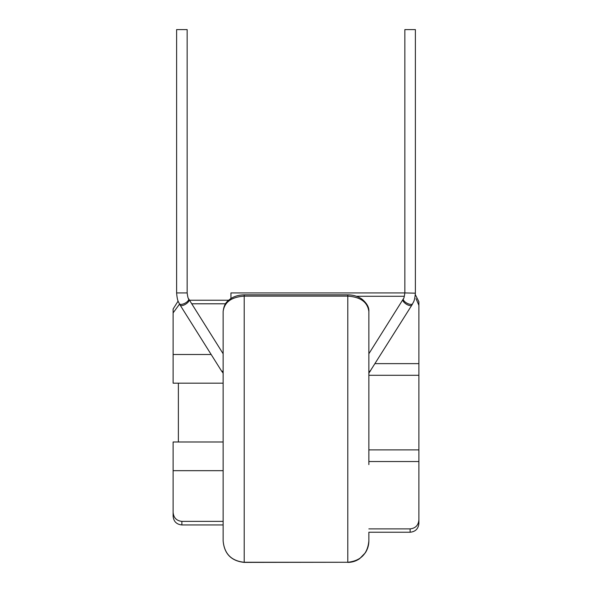 <?xml version="1.0" encoding="UTF-8"?>
<svg xmlns="http://www.w3.org/2000/svg" width="592" height="592" viewBox="0 0 592 592"><rect width="100%" height="100%" fill="white"/><g stroke="black" fill="none" stroke-linecap="round" stroke-linejoin="round"><path stroke-width="0.89" d="M412.772 303.459A5.269 2.242 -151.9 0 1 412.683 303.696C413.253 301.794 414.6 302.201 415.384 292.936L415.384 29.6L404.847 29.6L404.847 292.936L230.954 292.936L230.954 298.509M368.86 373.189L411.884 305.08A5.269 2.168 -147.9 0 1 406.586 304.31A5.269 2.168 -147.9 0 1 402.849 299.767A5.269 2.168 -147.9 0 1 402.967 299.478L368.86 353.764M223.14 353.764L189.033 299.478A5.269 2.168 -32.1 0 1 189.151 299.767A5.269 2.168 -32.1 0 1 185.414 304.31A5.269 2.168 -32.1 0 1 180.116 305.08L221.371 370.747A5.269 2.168 -32.1 0 0 223.14 371.273M223.14 464.609L223.14 357.191M176.616 29.6L187.153 29.6L187.153 292.936L176.616 292.936L176.616 29.6M368.86 464.609L368.86 311.503C369.201 307.396 366.914 303.282 362.001 299.152C357.975 296.34 353.239 294.905 347.793 294.853L347.793 296.126C360.587 297.029 367.61 302.149 368.86 311.503M347.793 294.853L244.207 294.853C238.561 294.986 233.877 296.385 230.14 299.049C228.098 300.928 224.176 302.475 223.14 311.503L223.14 540.866L223.14 524.941L181.885 524.941C176.557 524.423 173.626 521.493 173.108 516.165L173.108 441.987L223.14 441.987M244.207 562.267C231.339 560.927 224.316 553.794 223.14 540.866C224.25 553.801 231.272 560.987 244.207 562.4L244.207 296.126L347.793 296.126L347.793 562.267L244.207 562.267M223.14 311.503C224.375 302.164 231.398 297.036 244.207 296.126L244.207 294.853M368.86 528.885L410.115 528.885L410.115 532.23L368.86 532.23L368.86 540.866C367.706 553.779 360.683 560.913 347.793 562.267L244.207 562.4M404.38 296.281L356.414 296.281M223.14 521.374L181.885 521.374L181.885 524.941M225.493 303.792L191.749 303.792M179.546 304.125L173.108 312.887L173.108 309.002L178.118 301.076M211.166 354.504L173.108 354.504L173.108 312.887M223.14 383.179L173.108 383.179L173.108 354.504M223.14 470.67L173.108 470.67M173.108 516.165L173.108 512.28C173.56 517.734 176.483 520.768 181.885 521.374M178.377 441.987L178.377 383.179M415.318 294.646L418.892 301.72L418.892 449.89L368.86 449.89M418.892 375.276L368.86 375.276M418.892 449.89L418.892 523.446C418.374 528.782 415.443 531.705 410.115 532.23M410.115 528.885C415.503 528.293 418.426 525.274 418.892 519.835M418.892 461.538L368.86 461.538M418.892 305.339L416.028 298.642M418.892 363.629L375.099 363.629M415.377 293.166L404.847 292.936C404.299 296.873 403.811 298.805 403.396 298.731L402.967 299.478M411.884 305.08L412.683 303.696A5.269 2.242 -151.9 0 1 407.244 303.333A5.269 2.242 -151.9 0 1 403.307 298.967A5.269 2.242 -151.9 0 1 403.396 298.731M370.629 370.747A5.269 2.168 -147.9 0 1 368.86 371.273M179.228 303.459A5.269 2.242 -28.1 0 0 179.317 303.696A5.269 2.242 -28.1 0 0 184.756 303.333A5.269 2.242 -28.1 0 0 188.693 298.967A5.269 2.242 -28.1 0 0 188.604 298.731C188.189 298.805 187.701 296.873 187.153 292.944M180.116 305.08L179.317 303.696C178.747 301.794 177.4 302.201 176.616 292.936L176.623 293.129M223.14 373.189L221.371 370.747M368.86 540.866C368.838 545.18 367.662 549.161 365.331 552.81L359.625 558.685C356.058 561.127 352.114 562.363 347.793 562.4C352.114 562.363 356.058 561.127 359.625 558.685L365.331 552.81C367.662 549.161 368.838 545.18 368.86 540.866M189.033 299.478L188.604 298.731M228.63 300.225L189.507 300.225"/></g></svg>
